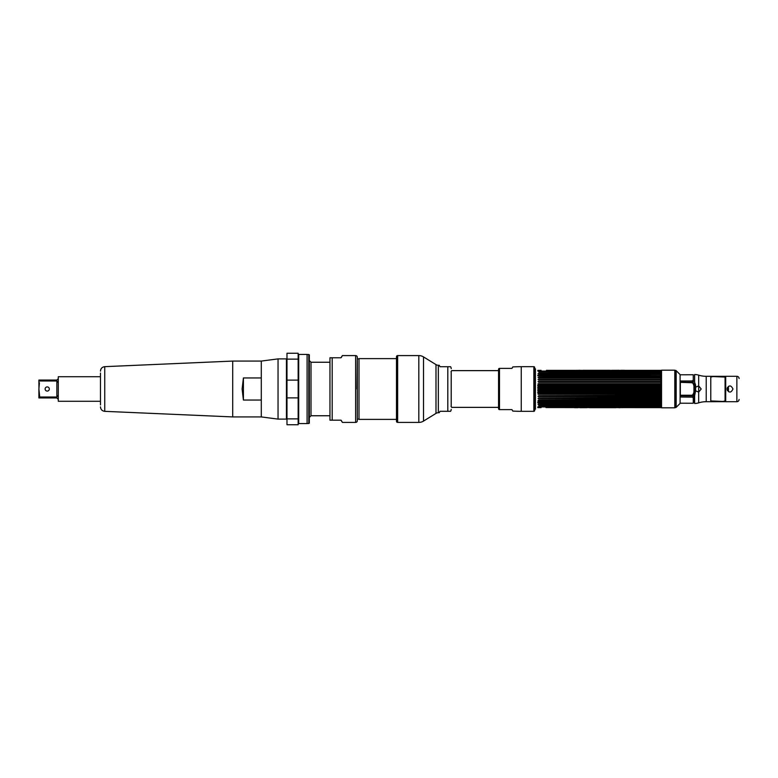 <?xml version="1.0" encoding="UTF-8"?>
<svg xmlns="http://www.w3.org/2000/svg" width="778" height="778" viewBox="0 0 778 778"><rect width="100%" height="100%" fill="white"/><g stroke="black" fill="none" stroke-linecap="round" stroke-linejoin="round"><path stroke-width="1.17" d="M661.543 407.808L661.543 370.192L674.798 370.192L674.798 407.808L661.543 407.808M680.098 389L680.098 403.412L676.179 407.332L676.179 370.668L680.098 374.588L680.098 389M676.179 407.332L675.683 407.614L675.683 370.386L676.179 370.668M693.033 394.183L694.112 395.243L694.19 402.148M694.151 400.145L694.141 399.629M694.141 399.192L694.132 398.56M694.122 398.035L694.122 397.441M680.098 374.801L693.266 374.753L693.266 380.354M693.266 397.646L693.266 403.247L680.098 403.199M725.077 377.962L725.699 378.001M725.699 376.328L710.781 376.328L710.781 401.691L725.699 401.672L725.699 376.309L736.863 376.309A2.237 2.237 0 0 1 739.1 378.546L739.1 378.546M725.699 399.999L725.077 400.038M695.629 385.178L694.637 382.319L694.637 374.529A13.401 13.401 0 0 1 698.683 375.152A25.022 25.022 0 0 0 706.22 376.309L710.781 376.309M695.629 387.172L695.629 390.828L698.683 392.102L701.192 389L698.683 385.898L695.629 387.172L695.629 386.044M727.381 387.405L727.381 390.595M725.077 378.098L725.145 378.098A2.237 2.237 0 0 1 725.699 378.166L725.145 378.098A2.237 2.237 0 0 1 725.699 378.166A2.237 2.237 0 0 0 725.145 378.098L725.077 378.098M725.145 399.902L725.699 399.834A2.237 2.237 0 0 1 725.145 399.902L725.145 399.902A2.237 2.237 0 0 0 725.699 399.834A2.237 2.237 0 0 1 725.145 399.902M693.947 384.935L692.858 381.91M693.772 394.475L693.947 393.065M710.781 401.691L706.22 401.691A25.022 25.022 0 0 0 698.683 402.848A13.401 13.401 0 0 1 694.637 403.471L694.637 395.681L695.629 390.828M739.1 399.454A2.237 2.237 0 0 1 736.863 401.691L725.699 401.691M726.963 389C728.967 393.065 730.98 393.065 732.973 389C730.97 384.935 728.957 384.935 726.963 389M680.342 395.642L692.858 395.642L692.858 397.13L680.701 397.004L680.342 395.642M692.858 382.358L680.342 382.358L680.342 381.356L692.858 380.87L692.858 382.358M692.284 383.009L693.354 381.94L693.354 379.927L692.284 380.996L680.701 380.996M692.79 380.87L692.284 380.996M680.342 382.358L692.858 382.757L693.947 385.849L693.947 392.151L692.858 395.243L680.342 395.243L680.701 397.004M692.284 397.004L693.354 398.073L693.354 396.06L692.284 394.991M680.342 395.243L680.342 382.757M694.637 380.063L694.637 397.937M725.077 386.559A8.937 8.937 0 0 1 725.077 391.441A8.937 8.937 0 0 0 725.077 386.559M534.885 389L534.885 368.383L535.439 368.937L535.439 409.063L534.885 409.617L534.885 389M660.172 370.834L538.804 371.057L661.154 371.106L661.154 370.367L546.467 370.367M661.154 371.894L538.804 371.972L661.154 371.476M661.154 372.954L660.172 372.788L660.94 373.537L538.804 373.158L661.154 372.954L660.172 371.972L661.154 372.409M661.154 374.267L538.804 374.597L661.154 374.267L661.154 373.605M660.172 375.755L660.94 376.649L538.804 376.26L538.804 375.755L661.154 375.813L660.172 374.597L537.822 375.045L537.822 375.813L538.804 375.813M661.154 377.563L660.172 377.563L660.94 377.515L660.172 378.127L538.804 378.127L538.045 377.515L661.154 377.563L661.154 376.698M661.154 379.499L660.172 379.547L660.94 379.46L660.172 380.16L538.804 380.16L538.045 379.46L660.172 379.547L661.154 379.499L661.154 378.546L660.172 378.127L661.154 378.546M661.154 381.58L660.172 381.687L660.94 381.551L660.172 382.338L538.804 382.338L538.045 381.551L660.172 381.687L661.154 381.58L661.154 380.559L660.172 380.16L661.154 380.559M660.172 383.943L660.94 383.758L660.172 384.614L538.804 384.614L538.045 383.758L660.172 383.943L661.154 383.778L661.154 382.708L660.172 382.338L661.154 382.708M660.172 386.277L660.94 386.053L660.172 386.967L538.804 386.967L538.804 386.277L660.172 386.277L661.154 386.063L661.154 384.954L537.822 384.954L537.822 386.063L660.541 386.063M660.172 389.35L538.804 389.35L538.804 388.65L660.172 388.65L660.172 389.35L661.154 389.603L660.172 391.723L538.804 391.723L538.804 391.033L660.172 391.033M538.804 394.057L660.94 394.242L660.172 394.057L660.94 394.242L660.172 394.057L660.94 393.055L538.804 393.386L538.483 394.242M538.045 396.449L660.94 396.449L660.172 396.313L660.94 396.449L660.172 396.313L660.94 395.312L538.804 395.662L538.045 396.449L660.366 396.449M660.259 398.54L538.045 398.54L660.94 398.54L660.172 398.453L660.94 398.54L660.172 398.453L660.94 397.47L538.804 397.84L538.045 398.54L538.726 398.54M660.201 400.485L538.045 400.485L660.94 400.485L660.172 399.873L538.804 399.873L660.94 399.493M538.804 400.437L538.045 400.485L538.804 399.873M660.172 402.245L538.804 402.245L538.045 401.351L660.94 401.351L660.172 402.245L661.154 402.187L661.154 402.955L660.172 403.85L538.804 403.85L661.154 402.955L537.822 402.955L537.822 402.187L538.804 402.187M660.172 405.212L538.804 405.212L538.045 404.463L660.94 404.463L660.172 405.212L661.154 405.046L660.172 405.212M660.94 405.659L660.172 406.33L538.804 406.028M660.172 407.166L538.804 406.943L660.94 406.593L660.172 407.166L661.154 406.894L661.154 407.633L545.952 407.565M660.94 387.259L660.172 386.967M660.94 388.387L660.172 388.65L661.154 388.397L661.154 387.269L537.822 387.269L537.822 388.397L660.746 388.397M660.172 384.614L660.94 384.945M660.172 382.338L660.94 382.688M660.94 381.551L660.172 381.687M660.172 380.16L660.94 380.53M660.94 379.46L660.172 379.547L660.94 379.46M660.172 378.127L660.94 378.507M660.94 377.515L660.172 377.563M660.172 374.597L660.94 374.986L660.172 374.597M660.94 374.199L660.172 374.15M660.94 372.886L660.172 372.788M660.172 371.972L660.94 372.341L660.172 371.972M660.94 371.816L660.172 371.67M660.172 371.057L660.94 371.407M537.822 371.106L660.23 371.106L537.822 371.106L537.822 370.367L541.099 370.367M538.045 373.537L660.94 373.537L538.045 373.537M538.804 376.26L660.94 376.649M660.201 377.515L538.804 377.563M660.259 379.46L538.804 379.547M660.503 383.758L538.804 383.943M660.94 406.593L660.172 406.943M660.94 404.463L538.804 404.842L660.172 404.842M660.94 403.801L660.172 403.85L660.94 403.801M661.154 401.302L661.154 400.437M660.172 400.437L660.94 400.485M660.94 398.54L660.172 398.453M660.94 397.47L660.172 397.84M660.94 396.449L660.172 396.313L660.94 396.449M660.94 395.312L660.172 395.662M660.94 394.242L660.172 394.057M660.94 393.055L660.172 393.386M660.172 391.723L660.94 391.947L660.172 391.723M660.94 390.741L537.822 390.731L537.822 389.603L660.746 389.603M661.154 393.046L537.822 393.046L661.154 393.046L660.94 391.947M661.154 395.292L661.154 394.222M661.154 397.441L661.154 396.42M661.154 399.454L661.154 398.501M661.154 404.395L661.154 403.733M661.154 405.591L661.154 405.046M541.099 407.633L537.822 407.633L537.822 406.894L660.23 406.894M660.503 394.242L538.045 394.242M537.822 393.046L537.822 391.937L660.541 391.937M537.822 390.731L661.154 390.731M538.045 400.485L538.784 400.485M538.045 401.351L660.172 401.74M538.045 404.463L538.804 404.842L538.045 404.463M538.045 381.551L660.366 381.551M576.965 370.299C574.592 370.299 574.592 370.299 576.965 370.299C575.078 370.299 575.078 370.299 576.965 370.299M578.706 370.299L580.164 370.299C577.791 370.299 577.791 370.299 580.164 370.299L578.706 370.299M617.45 370.318L612.023 370.318M621.058 370.299L623.003 370.299M617.187 370.299L617.703 370.299L617.187 370.299M624.549 370.299L624.024 370.318M583.15 370.299L609.466 370.318M618.111 370.299L618.996 370.299M621.35 370.299L622.857 370.338M623.159 370.299L623.849 370.299M608.834 370.338L609.427 370.318L608.834 370.338M590.356 370.357L588.285 370.357L590.356 370.357M590.852 370.357L594.343 370.357L590.852 370.357M592.253 370.357L592.943 370.357L592.253 370.357M595.685 370.357L597.854 370.357L595.685 370.357M598.263 370.357L600.849 370.357L598.263 370.357M603.961 370.357L601.19 370.357L603.961 370.357M605.352 370.357L607.676 370.357L605.352 370.357M622.021 407.701C624.394 407.701 624.394 407.701 622.021 407.701C623.907 407.701 623.907 407.701 622.021 407.701M620.28 407.701L618.821 407.701C621.194 407.701 621.194 407.701 618.821 407.701L620.28 407.701M581.536 407.682L586.962 407.682M577.928 407.701L575.983 407.701M581.798 407.701L581.283 407.701L581.798 407.701M574.436 407.701L574.961 407.682M615.836 407.701L589.51 407.682M580.874 407.701L579.989 407.701M577.626 407.701L576.099 407.701M575.827 407.701L575.136 407.701M590.531 407.672L589.559 407.682L590.57 407.701M608.629 407.643L610.691 407.643L608.629 407.643M608.133 407.643L604.642 407.643L608.133 407.643M606.733 407.643L606.043 407.643L606.733 407.643M603.3 407.643L601.131 407.643L603.3 407.643M600.713 407.643L598.126 407.643L600.713 407.643M595.014 407.643L597.796 407.643L595.014 407.643M593.633 407.643L591.299 407.643L593.633 407.643M710.781 377.077L712.92 376.552L725.077 377.077L725.077 400.923L722.927 401.448L710.781 400.923M498.552 370.629L451.639 370.629L451.016 371.709L451.639 370.629M451.639 407.371L451.016 406.291L451.639 407.371L498.552 407.371M534.651 367.488L534.651 410.512L534.651 367.488A0.807 0.807 0 0 0 533.844 366.681L521.25 366.681A146.818 146.818 0 0 0 512.79 366.924L511.953 368.383L499.233 368.383A1.109 1.109 0 0 0 498.552 369.404L498.552 408.596A1.109 1.109 0 0 0 499.233 409.617L511.953 409.617L512.79 411.076L511.953 409.617M512.79 411.076A146.818 146.818 0 0 0 521.25 411.319L533.844 411.319A0.807 0.807 0 0 0 534.651 410.512M451.201 406.602L451.201 371.398M440.027 366.71L439.2 365.271L440.027 366.71L450.579 366.71A3.394 3.394 180 0 1 451.201 368.665M440.027 411.29L439.2 412.729L440.027 411.29L450.579 411.29A3.394 3.394 -0 0 0 451.201 409.335M439.2 412.729L438.335 412.729A4.464 4.464 0 0 0 435.991 413.4L423.504 421.093A8.937 8.937 0 0 1 418.817 422.415L397.646 422.415L397.646 355.585L418.817 355.585L418.817 422.415M439.2 365.271L438.335 365.271A4.464 4.464 0 0 1 435.991 364.6L423.504 356.908A8.937 8.937 0 0 0 418.817 355.585M397.646 355.585A1.157 1.157 0 0 0 396.479 356.742L396.479 421.258A1.157 1.157 0 0 0 397.646 422.415M450.579 366.71L447.807 366.71L447.807 411.29M396.479 419.381L358.998 419.381L358.998 358.619L396.479 358.619M357.306 417.63L357.277 358.901L356.995 389M243.417 377.952L242.104 389L243.417 400.048L243.417 377.952L261.291 377.952L261.291 361.08L278.047 358.891L278.047 419.109L286.45 419.109L286.45 358.891L278.047 358.891M232.7 361.08L232.7 416.92L261.291 416.92L261.291 361.08L232.7 361.08L104.738 366.662L104.738 411.338L232.7 416.92M243.417 400.048L261.291 400.048L261.291 416.92L278.047 419.109M100.459 373.09L100.459 389L100.459 373.09M100.459 404.91L100.459 389L100.459 404.91M58.292 401.283L58.292 376.717L58.292 401.283L100.459 401.283M39.717 396.965L39.717 397.937L56.852 397.937L57.873 398.958M57.873 395.681L56.852 397.004L56.852 380.996L57.873 382.319M39.717 397.937L38.9 397.937L38.9 389L39.717 397.004L56.852 397.004M57.873 379.042L56.852 380.063L57.873 379.042M56.852 380.063L39.717 380.063L39.717 380.996L56.852 380.996M39.717 380.063L38.9 380.063L38.958 390.916M38.9 389L39.415 382.805M39.163 384.672L38.958 387.084M49.315 389A2.091 2.091 0 0 0 47.225 386.909A2.091 2.091 0 0 0 45.134 389A2.091 2.091 0 0 0 47.225 391.091A2.091 2.091 0 0 0 49.315 389M286.985 359.125L298.159 359.125L298.159 380.121L298.159 353.261L286.985 353.261L286.985 419.313L286.985 358.687L286.985 380.121L298.159 380.121L298.159 424.739L286.985 424.739L286.985 397.879L298.159 397.879L298.159 418.875L286.985 418.875M308.788 423.485L309.323 423.183L309.323 354.817L308.788 354.515L308.788 423.485L307.086 423.485M307.086 354.418L307.086 423.582L298.694 423.582L298.694 354.418L307.086 354.418M355.624 422.415L355.624 355.585A1.682 1.682 0 0 1 357.306 357.267L357.306 420.733A1.682 1.682 180 0 1 355.624 422.415L342.417 422.415L340.929 420.178L332.196 420.178L332.196 357.773L340.929 357.773L342.398 355.585L341.231 357.598M355.624 355.585L342.398 355.585M341.231 420.363L342.417 422.415M330.047 420.178L332.196 420.178M329.96 420.178L329.96 357.822A2.237 2.237 0 0 1 329.96 357.773L332.196 357.773L329.96 357.773M357.306 420.733L357.306 419.099L358.998 419.099M358.998 358.901L357.306 358.901L357.306 357.267M728.451 386.296L728.451 391.704M698.683 375.793L698.683 379.625M698.683 375.152L698.683 402.848M698.683 398.404L698.683 401.555M706.22 376.309L706.22 401.691M736.863 401.691L736.863 376.309M680.449 396.897L692.858 396.897M692.858 381.103L680.449 381.103M521.25 411.319L521.25 366.681M533.844 411.319L533.844 366.681M499.495 409.617L499.495 368.383M438.335 365.271L438.335 412.729M435.991 364.6L435.991 413.4M423.504 356.908L423.504 421.093M329.96 362.247L311.006 362.247L311.006 415.753L329.96 415.753M693.266 402.294L694.209 402.294M538.522 377.456L660.464 377.456M538.444 379.411L660.541 379.411M660.464 400.544L538.522 400.544M660.541 398.589L538.444 398.589M660.629 396.479L538.357 396.479M660.707 394.261L538.269 394.261M660.707 383.739L538.269 383.739M660.629 381.521L538.357 381.521M104.738 366.662C102.122 367.012 100.702 368.5 100.459 371.125M104.738 411.338C102.122 410.988 100.702 409.5 100.459 406.875M58.292 376.717L100.459 376.717M311.006 415.753L309.323 417.426M311.006 362.247L309.323 360.574M307.086 354.515L308.788 354.515"/></g></svg>
